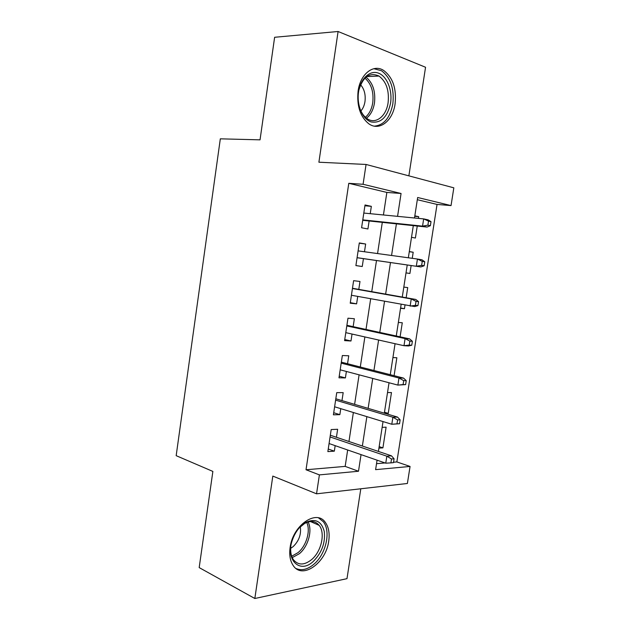 <?xml version="1.0" encoding="UTF-8"?>
<svg xmlns="http://www.w3.org/2000/svg" width="630" height="630" viewBox="0 0 630 630"><rect width="100%" height="100%" fill="white"/><g stroke="black" fill="none" stroke-linecap="round" stroke-linejoin="round"><path stroke-width="0.94" d="M328.734 540.997C329.813 533.232 328.663 527.011 325.293 522.357C316.504 509.008 292.816 525.184 290.115 547.501C289.099 554.951 290.131 560.952 293.194 565.527C302.392 579.97 326.23 562.724 328.734 540.997M395.089 103.879C396.672 88.594 392.86 77.451 383.67 70.45C373.535 63.677 360.352 73.883 358.108 90.964C356.651 105.824 360.195 116.755 368.739 123.748C379.331 131.552 392.829 120.968 395.089 103.879M393.545 462.223L396.861 461.932L410.067 466.444L407.39 483.478L316.543 493.818L319.394 474.886L358.502 471.248L361.045 454.624M408.87 175.857L425.549 67.26L338.089 31.5L274.625 37.28L260.04 139.836L220.319 138.836L176.172 455.671L212.869 471.421L199.182 567.598L254.835 598.5L346.988 578.663L360.801 488.778M383.426 214.972L386.859 192.426L348.784 183.314L363.077 184.291L366.061 164.462L453.828 187.827L451.041 205.585L417.659 197.497L414.493 218.004M396.861 461.932L437.039 204.427L451.041 205.585M336.428 437.275L337.641 429.274L331.183 429.558L327.86 451.6L334.333 451.167L335.168 445.654M341.972 400.609L343.185 392.632L336.743 392.64L333.404 414.816L339.853 414.642L340.759 408.657M347.547 363.731L348.752 355.785L342.342 355.525L338.979 377.819L345.405 377.921L346.382 371.456M353.154 326.655L354.351 318.741L347.965 318.197L344.586 340.617L350.989 340.995L352.036 334.05M358.793 289.375L359.982 281.484L353.619 280.665L350.225 303.211L356.604 303.857L357.73 296.431M364.479 251.764L365.652 244.023L359.305 242.928L355.895 265.592L362.25 266.522L363.439 258.647M414.753 216.31L418.698 216.689L418.438 218.382M411.508 237.297L415.39 238.038L417.249 226.044M409.279 251.716L413.193 252.236L412.256 258.324M406.011 272.877L409.909 273.467L411.138 265.537M400.585 307.983L404.452 308.716L405.003 305.141M406.153 297.746L407.72 287.587L403.814 287.091M400.097 336.822L402.279 322.757L398.357 322.434M394.089 375.669L396.861 357.745L392.923 357.588M384.481 412.233L388.253 413.351L391.474 392.553L387.521 392.561M437.039 204.427L417.312 199.71M376.527 463.688L385.08 462.948M414.823 215.846L418.698 216.689M409.303 251.559L413.193 252.236M406.003 272.9L409.909 273.467M400.53 308.314L404.452 308.716M385.198 413.43L388.253 413.351M382.142 427.353L386.111 427.179L382.914 447.867L378.929 448.135M348.784 183.314L306.023 469.759L345.169 466.389L347.666 449.985M348.957 441.504L353.367 412.508M354.611 404.358L359.1 374.826M360.289 367.007L364.872 336.932M366.006 329.443L370.668 298.817M371.755 291.666L376.496 260.529M377.559 253.559L382.3 222.366M370.235 213.68L371.346 206.349L365.03 204.97L361.589 227.769L367.92 228.973L369.133 220.98M316.543 493.818L272.814 476.091L254.835 598.5M306.023 469.759L319.394 474.886M338.089 31.5L318.898 162.217L366.061 164.462M377.071 460.176L375.606 469.649L410.067 466.444M413.312 225.627L408.342 257.78M407.232 264.97L402.271 297.061M401.137 304.432L396.262 335.987M395.065 343.704L390.277 374.692M389.033 382.757L384.332 413.178M383.032 421.58L378.417 451.434M397.561 216.35L401.066 193.481L363.077 184.291M362.36 446.024L366.865 416.635M368.133 408.366L372.724 378.433M373.936 370.503L378.606 340.011M379.772 332.419L384.528 301.368M385.639 294.123L390.482 262.552M391.561 255.481L396.412 223.847M386.859 192.426L401.066 193.481M345.169 466.389L358.502 471.248M364.904 205.766L371.346 206.349M379.166 446.623L382.914 447.867M359.265 243.196L365.652 244.023M355.895 265.553L362.25 266.522M350.304 302.652L356.604 303.857M344.744 339.546L350.989 340.995M339.216 376.236L345.405 377.921M333.719 412.729L339.853 414.642M328.246 449.017L334.333 451.167M362.715 220.311L427.045 227.068L422.549 226.139L362.778 219.878M427.896 225.162L430.384 225.69L431.015 221.666L428.518 221.13L427.896 225.162L422.549 226.139L423.667 218.893L363.809 213.058M428.518 221.13L423.667 218.893L428.164 219.87L431.015 221.666M427.045 227.068L430.384 225.69M358.565 91.925C360.486 78.545 370.023 69.788 378.543 73.167C387.088 76.356 392.561 90.334 390.568 103.076C387.466 117.148 381.008 123.441 371.212 121.952C362.612 119.369 356.509 105.257 358.565 91.925M359.076 105.73C360.636 111.652 363.297 115.952 367.062 118.613C375.519 124.764 386.3 116.345 388.096 102.698C389.348 90.523 386.308 81.648 378.992 76.057C369.739 71.993 363.03 76.671 358.88 90.106M360.903 110.943C363.014 108.541 364.368 105.415 364.975 101.572C365.786 94.705 364.321 89.106 360.588 84.766M374.354 126.142C383.953 125.189 390.12 117.763 392.844 103.863C394.411 88.712 390.624 77.671 381.489 70.725L373.85 68.686M302.471 524.719L305.526 522.561C315.157 518.104 321.402 521.041 324.253 531.373C325.513 542.761 321.843 552.786 313.236 561.464C299.849 574.292 285.028 559.834 292.414 539.91C294.651 533.602 297.998 528.546 302.471 524.719M290.784 546.942C290.336 552.242 291.241 556.526 293.486 559.802C298.297 565.441 304.353 565.362 311.653 559.566C321.434 551.423 325.489 532.988 319.174 525.357C315.465 520.915 310.566 520.317 304.495 523.569L299.337 527.79M290.682 548.336L293.131 546.635C298.982 540.934 301.368 534.327 300.289 526.814M296.108 568.551C301.723 570.945 307.692 569.473 314.016 564.126C326.135 553.951 331.112 531.098 323.261 521.664L318.536 517.884M357.076 257.725L420.84 266.939L357.084 257.678M421.635 265.372L424.14 265.766L424.77 261.773L422.258 261.363L421.635 265.372L416.32 266.23L417.438 259.032L358.108 250.89M422.258 261.363L417.438 259.032L421.958 259.78L424.77 261.773M420.84 266.939L424.14 265.766M417.934 305.613L418.556 301.636L416.036 301.353L415.422 305.345L417.934 305.613L414.674 306.566L351.422 295.265M415.422 305.345L410.138 306.086L411.248 298.935L415.784 299.447L352.477 288.257M416.036 301.353L411.248 298.935L352.438 288.516M418.556 301.636L415.784 299.447M411.768 345.216L412.382 341.271L409.854 341.113L409.24 345.075L411.768 345.216L408.547 345.964L403.988 345.712L345.783 332.648M409.24 345.075L403.988 345.712L405.09 338.593L409.65 338.893L346.894 325.3M409.854 341.113L405.09 338.593L346.799 325.93M412.382 341.271L409.65 338.893M405.633 384.599L406.248 380.67L403.704 380.638L403.09 384.576L405.633 384.599L397.877 385.095L340.184 369.818M403.09 384.576L397.877 385.095L398.971 378.024L403.554 378.102L341.342 362.14M403.704 380.638L398.971 378.024L341.192 363.14M406.248 380.67L403.554 378.102M399.538 423.738L400.144 419.84L397.593 419.926L396.979 423.84L399.538 423.738L391.797 424.258L334.617 406.783M396.979 423.84L391.797 424.258L392.892 417.225L397.491 417.076L335.822 398.782M397.593 419.926L392.892 417.225L335.617 400.144M400.144 419.84L397.491 417.076M391.514 458.987L390.907 462.877L393.474 462.656L394.081 458.774L391.514 458.987L386.844 456.191L385.757 463.184L329.073 443.544M330.065 436.944L386.844 456.191L391.458 455.829L330.325 435.22M394.081 458.774L391.458 455.829M385.757 463.184L390.907 462.877M366.061 77.143C372.881 82.884 375.693 91.468 374.488 102.903C373.354 109.778 370.684 114.88 366.495 118.212M365.376 117.267C369.235 114.014 371.692 109.179 372.739 102.761C373.897 91.988 371.306 83.79 364.951 78.151M308.101 521.986C312.637 530.389 308.267 546.383 299.392 553.691L292.241 557.629M291.698 556.251L298.084 552.605C306.479 545.69 310.763 530.704 306.739 522.459M366.802 76.576L378.992 76.057M304.495 523.569L305.526 522.561M310.44 521.53L319.174 525.357"/></g></svg>
